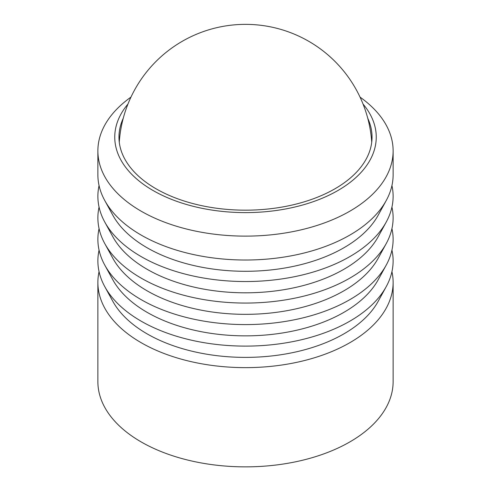 <?xml version="1.0" encoding="UTF-8"?>
<svg xmlns="http://www.w3.org/2000/svg" width="491" height="491" viewBox="0 0 491 491"><rect width="100%" height="100%" fill="white"/><g stroke="black" fill="none" stroke-linecap="round" stroke-linejoin="round"><path stroke-width="0.74" d="M391.941 271.646A147.625 85.231 180 0 1 393.125 282.405L393.125 381.63A147.625 85.231 180 0 1 301.996 460.374A147.625 85.231 180 0 1 141.113 441.9A147.625 85.231 180 0 1 97.875 381.63L97.875 282.405A147.625 85.231 180 0 1 99.059 271.646M393.125 282.405A147.625 85.231 180 0 1 301.996 361.149A147.625 85.231 180 0 1 141.113 342.669A147.625 85.231 180 0 1 97.875 282.405M363.045 104.061A130.753 75.491 180 0 1 321.402 198.585A130.753 75.491 180 0 1 153.045 190.496A130.753 75.491 180 0 1 127.955 104.061M360.044 97.126A147.625 85.231 180 0 1 393.125 150.89A147.625 85.231 180 0 1 301.996 229.635A147.625 85.231 180 0 1 141.113 211.161A147.625 85.231 180 0 1 97.875 150.89A147.625 85.231 180 0 1 130.956 97.126M367.765 118.3A126.537 73.055 180 0 1 372.037 137.118A126.537 73.055 180 0 1 293.925 204.612A126.537 73.055 180 0 1 156.028 188.777A126.537 73.055 180 0 1 118.963 137.118A126.537 73.055 180 0 1 123.235 118.3M97.875 150.89L97.875 174.784A147.625 85.231 0 0 0 104.755 200.5A147.625 85.231 0 0 0 141.113 235.054A147.625 85.231 0 0 0 386.245 200.5A147.625 85.231 0 0 0 393.125 174.784L393.125 150.89M391.941 250.122A147.625 85.231 180 0 1 386.245 286.597L378.205 301.265A139.186 80.358 180 0 1 147.079 333.849A139.186 80.358 180 0 1 112.795 301.265L104.755 286.597A147.625 85.231 180 0 1 99.059 250.122M386.245 286.597A147.625 85.231 180 0 1 141.113 321.145A147.625 85.231 180 0 1 104.755 286.597M391.941 228.597A147.625 85.231 180 0 1 386.245 265.072L378.205 279.741A139.186 80.358 180 0 1 147.079 312.325A139.186 80.358 180 0 1 112.795 279.741L104.755 265.072A147.625 85.231 180 0 1 99.059 228.597M386.245 265.072A147.625 85.231 180 0 1 141.113 299.62A147.625 85.231 180 0 1 104.755 265.072M391.941 207.073A147.625 85.231 180 0 1 386.245 243.548L378.205 258.217A139.186 80.358 180 0 1 147.079 290.801A139.186 80.358 180 0 1 112.795 258.217L104.755 243.548A147.625 85.231 180 0 1 99.059 207.073M386.245 243.548A147.625 85.231 180 0 1 141.113 278.096A147.625 85.231 180 0 1 104.755 243.548M391.941 185.549A147.625 85.231 180 0 1 386.245 222.024L378.205 236.693A139.186 80.358 180 0 1 147.079 269.277A139.186 80.358 180 0 1 112.795 236.693L104.755 222.024A147.625 85.231 180 0 1 99.059 185.549M386.245 222.024A147.625 85.231 180 0 1 141.113 256.572A147.625 85.231 180 0 1 104.755 222.024M386.245 200.5L378.205 215.168A139.186 80.358 180 0 1 147.079 247.752A139.186 80.358 180 0 1 112.795 215.168L104.755 200.5M371.73 142.157A126.537 126.537 0 0 0 308.765 41.312A126.537 126.537 0 0 0 119.27 142.157"/></g></svg>
